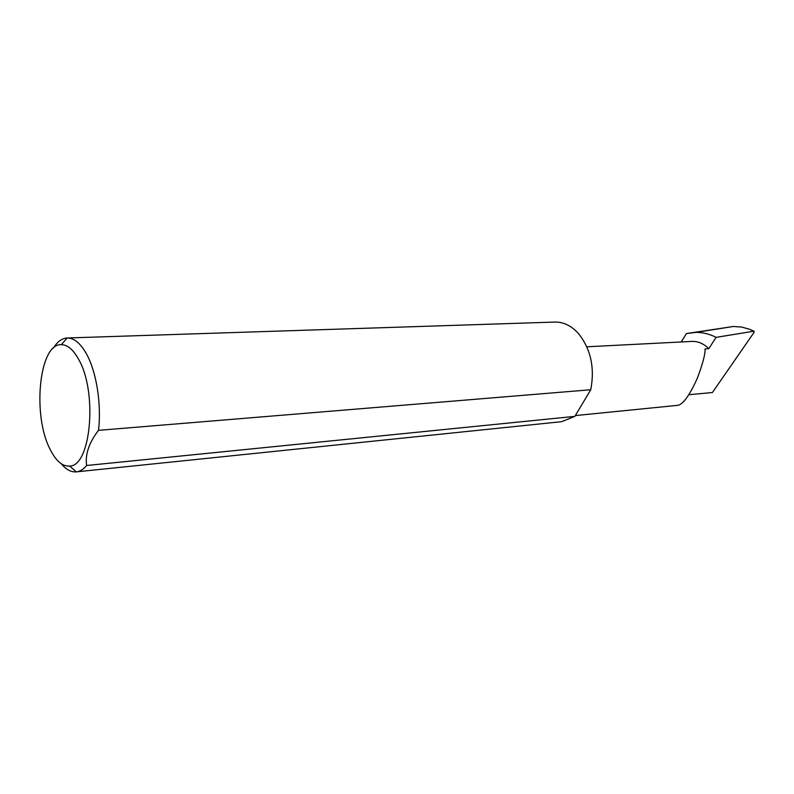 <?xml version="1.0" encoding="UTF-8"?>
<svg xmlns="http://www.w3.org/2000/svg" width="794" height="794" viewBox="0 0 794 794"><rect width="100%" height="100%" fill="white"/><g stroke="black" fill="none" stroke-linecap="round" stroke-linejoin="round"><path stroke-width="1.19" d="M681.192 341.966L686.482 333.559L696.07 332.358C702.898 332.349 709.578 334.016 716.099 337.361L708.764 348.705L705.062 348.923C705.38 353.856 702.789 363.642 697.301 378.281C689.867 394.787 683.505 403.789 678.205 405.287L575.322 415.58M50.181 449.473C55.967 460.986 62.418 466.515 69.544 466.058C90.923 466.713 97.801 391.859 78.546 359.216C73.177 349.539 67.43 344.685 61.297 344.665C39.085 343.405 32.107 415.441 50.181 449.473M53.426 348.05C57.406 341.618 61.992 338.264 67.162 337.986L67.232 337.986C74.05 337.946 80.462 343.246 86.457 353.896C96.451 371.741 101.642 404.265 98.506 430.348C88.968 442.784 85.018 454.496 86.635 465.492C83.439 469.323 80.005 471.457 76.333 471.864L76.264 471.874C71.093 472.301 66.1 469.601 61.297 463.765M86.635 465.492L574.846 416.374L561.656 421.674L76.264 471.874M67.162 337.986L554.887 322.066C563.492 321.898 571.343 325.719 578.439 333.52C590.815 349.062 594.914 367.801 590.756 389.745L98.506 430.348M708.764 348.705C703.722 343.623 698.095 341.192 691.882 341.42L586.816 346.799M686.482 333.559L733.338 326.483L696.07 332.358M733.338 326.483L741.765 327.068L749.973 329.421L754.171 331.306L753.933 332.557L712.407 392.524L688.884 394.707M716.099 337.361L753.724 331.227M574.846 416.374L590.756 389.745M69.544 466.058L76.333 471.864M753.992 331.227L751.739 330.215M61.297 344.665L67.232 337.986"/></g></svg>
